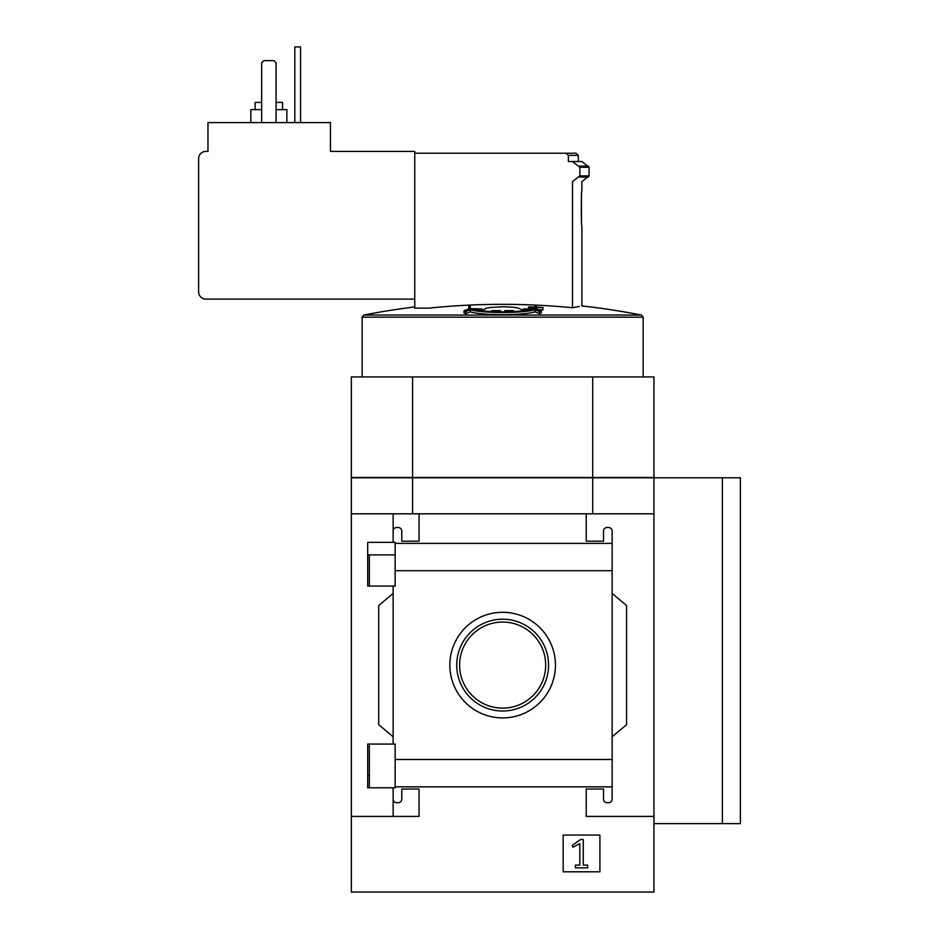 <?xml version="1.0" encoding="UTF-8"?>
<svg xmlns="http://www.w3.org/2000/svg" width="939" height="939" viewBox="0 0 939 939"><rect width="100%" height="100%" fill="white"/><g stroke="black" fill="none" stroke-linecap="round" stroke-linejoin="round"><path stroke-width="1.41" d="M395.143 554.879L367.701 554.879L367.701 586.065L367.701 542.343L395.143 542.343L395.143 586.065L367.701 586.065M367.701 744.064L395.143 744.064L395.143 787.798L367.701 787.798L367.701 744.064L367.701 775.332L369.356 775.332M393.136 787.798L393.136 799.112A3.603 3.603 0 0 0 396.739 802.716L398.171 802.716A3.603 3.603 0 0 0 401.775 799.112L401.775 789.03L419.064 789.03L419.064 816.402L351.35 816.402L351.35 477.787L592.697 477.787L592.697 513.809M351.35 816.402L351.35 892.05L653.943 892.05L653.943 816.402L586.218 816.402L586.218 789.03L603.507 789.03L603.507 799.112A3.603 3.603 0 0 0 607.11 802.716L608.554 802.716A3.603 3.603 0 0 0 612.146 799.112L612.146 786.847L395.143 786.847M502.647 612.298A52.807 52.807 0 0 1 548.376 691.503A52.807 52.807 0 0 1 456.906 691.503A52.807 52.807 0 0 1 502.647 612.298M612.146 786.847L612.146 759.498L395.143 759.498M612.146 759.498L612.146 570.701L395.143 570.701M393.136 586.065L393.136 744.064M393.136 799.112L393.136 816.402M612.146 570.701L612.146 531.098A3.603 3.603 0 0 0 608.554 527.495L607.11 527.495A3.603 3.603 0 0 0 603.507 531.098L603.507 541.181L586.218 541.181L586.218 513.809L351.35 513.809M599.904 835.064L563.165 835.064L563.165 871.803L599.904 871.803L599.904 835.064M612.146 543.364L395.143 543.364M419.064 513.809L419.064 541.181L401.775 541.181L401.775 531.098A3.603 3.603 0 0 0 398.171 527.495L396.739 527.495A3.603 3.603 0 0 0 393.136 531.098L393.136 542.343M393.136 513.809L393.136 531.098M534.984 309.659A720.178 304.365 90 0 1 539.549 311.56A716.234 244.962 -90 0 1 541.298 310.809A720.272 304.4 -90 0 0 535.7 308.579A711.48 644.823 90 0 0 523.692 309.001A718.018 245.584 90 0 0 521.955 309.741A710.893 644.295 -90 0 1 531.486 309.33C521.051 312.628 484.172 312.617 473.796 309.33A710.893 644.295 90 0 1 483.327 309.741A718.018 245.584 -90 0 0 481.59 309.001A711.48 644.823 -90 0 0 469.582 308.579A720.272 304.4 90 0 0 463.983 310.809L463.983 312.969A716.234 244.962 90 0 1 465.732 313.72A720.178 304.365 -90 0 1 470.298 311.818L470.298 309.659C481.543 313.415 523.669 313.426 534.984 309.659L534.984 311.818C523.739 315.574 481.613 315.586 470.298 311.818M463.983 310.809A716.234 244.962 90 0 1 465.732 311.56L465.732 313.72M465.732 311.56A720.178 304.365 -90 0 1 470.298 309.659M534.984 311.818A720.178 304.365 90 0 1 539.549 313.72A716.234 244.962 -90 0 1 541.298 312.969L541.298 310.809M539.549 311.56L539.549 313.72M521.955 309.741L521.955 310.926M483.327 309.741L483.327 310.926M468.784 308.356A712.314 712.314 0 0 1 470.216 308.285L470.216 306.255A714.344 714.344 0 0 0 468.784 306.314L468.784 308.884M528.575 307.076A713.264 713.264 0 0 1 535.066 307.335L535.066 308.285A712.314 712.314 0 0 1 536.498 308.356L536.498 307.405A713.264 713.264 0 0 1 542.988 307.746L542.988 307.534A713.464 713.464 0 0 0 536.498 307.194L536.498 306.314A714.344 714.344 0 0 0 535.066 306.255L535.066 307.135A713.464 713.464 0 0 0 528.575 306.865L528.575 308.802M535.066 307.335L535.066 308.591M538.505 309.659A713.264 713.264 0 0 1 542.988 309.905L542.988 307.746M572.497 307.734C584.997 305.339 584.997 305.339 572.497 307.734A717.701 717.701 0 0 0 428.97 308.121L414.745 308.121L414.745 153.221L576.123 153.221L566.1 153.221L568.377 155.381L568.377 161.508L581.887 161.508L572.497 161.614L579.856 167.295L579.856 175.886L572.497 181.567L572.497 307.734L579.351 306.419M484.63 309.401C484.724 308.673 486.519 308.051 490.029 307.523L502.647 306.771C513.598 306.936 519.607 307.804 520.652 309.401M500.475 311.83L500.475 310.809L497.635 310.633L491.977 310.633L491.484 311.478M500.475 310.633L497.635 310.633M504.806 311.83L504.806 310.809L507.647 310.633L513.304 310.633L513.797 311.478M504.806 310.633L507.647 310.633M414.745 153.221L414.745 151.414L330.446 151.414L330.446 122.598L207.977 122.598L207.977 151.414L205.817 151.414A7.207 7.207 0 0 0 198.61 158.621L198.61 291.912A7.207 7.207 0 0 0 205.817 299.107L414.745 299.107M572.497 181.567C585.009 181.708 585.009 181.708 572.497 181.567C585.009 181.708 585.009 181.708 572.497 181.567M581.523 220.747L581.464 197.213M572.497 161.508L581.887 161.508L589.093 167.295L589.093 175.886L581.887 181.673L581.887 190.535C581.112 189.643 581.124 227.038 581.887 226.123L581.887 305.938A720.459 720.459 0 0 1 641.384 315.046L363.898 315.046L362.149 317.171L362.149 376.926M592.697 477.787L653.943 477.787L653.943 816.402M653.943 513.809L586.218 513.809M612.146 531.098L612.146 543.352M612.146 593.425L626.559 605.514L626.559 724.697L612.146 736.786M612.146 786.859L612.146 799.112M393.136 736.786L378.722 724.697L378.722 605.514L393.136 593.425M412.585 513.809L412.585 477.787M653.943 477.787L740.39 477.787L740.39 823.609L722.384 823.609L722.384 477.787M592.697 477.493L653.943 477.493L653.943 376.926L351.35 376.926L351.35 477.493L592.697 477.493L592.697 376.926M412.585 477.493L412.585 376.926M653.943 823.609L722.384 823.609M580.595 839.525L572.262 845.37L572.966 847.201L579.797 843.633L579.797 865.101L575.407 865.101L575.407 867.847L587.65 867.847L587.65 865.101L583.26 865.101L583.26 839.525L580.595 839.525M276.054 122.598L276.054 62.796L273.895 60.636L263.812 60.636L261.652 62.796L261.652 122.598M282.545 109.628L282.545 102.421L276.054 102.421M261.652 102.421L255.162 102.421L255.162 109.628M286.865 122.598L286.865 109.628L276.054 109.628M261.652 109.628L250.842 109.628L250.842 122.598M300.55 122.598L300.55 46.95L294.787 46.95L294.787 122.598M502.647 619.2A45.905 45.905 0 0 1 542.402 688.064A45.905 45.905 0 0 1 462.88 688.064A45.905 45.905 0 0 1 502.647 619.2M502.647 622.064A43.041 43.041 0 0 1 539.913 686.62A43.041 43.041 0 0 1 465.368 686.62A43.041 43.041 0 0 1 502.647 622.064M641.384 315.046L643.133 317.171L362.149 317.171M588.483 177.06L579.222 177.06M588.483 166.121L579.222 166.121M589.093 175.886L579.856 175.886M589.093 167.295L579.856 167.295M576.123 153.221L578.295 155.381L568.377 155.381M369.356 554.879L369.356 586.065M369.356 744.064L369.356 787.798M414.745 306.947A720.459 720.459 0 0 0 363.898 315.046M643.133 317.171L643.133 376.926M578.295 155.381L578.295 161.508"/></g></svg>
